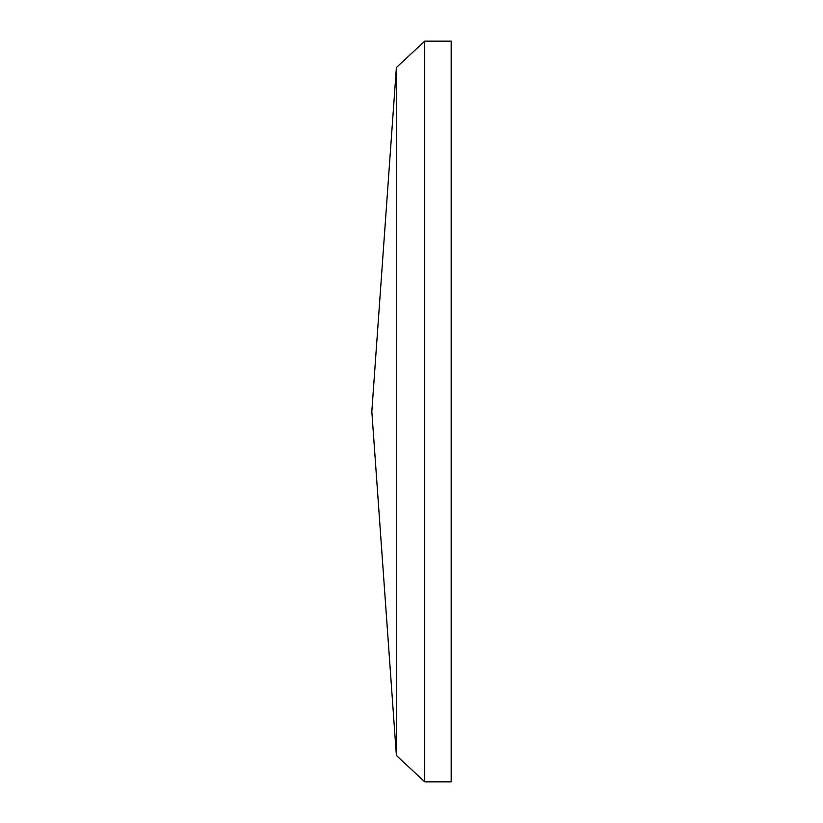 <?xml version="1.0" encoding="UTF-8"?>
<svg xmlns="http://www.w3.org/2000/svg" width="823" height="823" viewBox="0 0 823 823"><rect width="100%" height="100%" fill="white"/><g stroke="black" fill="none" stroke-linecap="round" stroke-linejoin="round"><path stroke-width="1.23" d="M451.179 411.5L451.179 41.15L424.73 41.15L424.73 781.85L451.179 781.85L451.179 411.5M396.388 755.463L371.821 411.5L396.388 67.537L396.388 755.463L424.73 781.85M396.388 67.537L424.73 41.15"/></g></svg>
